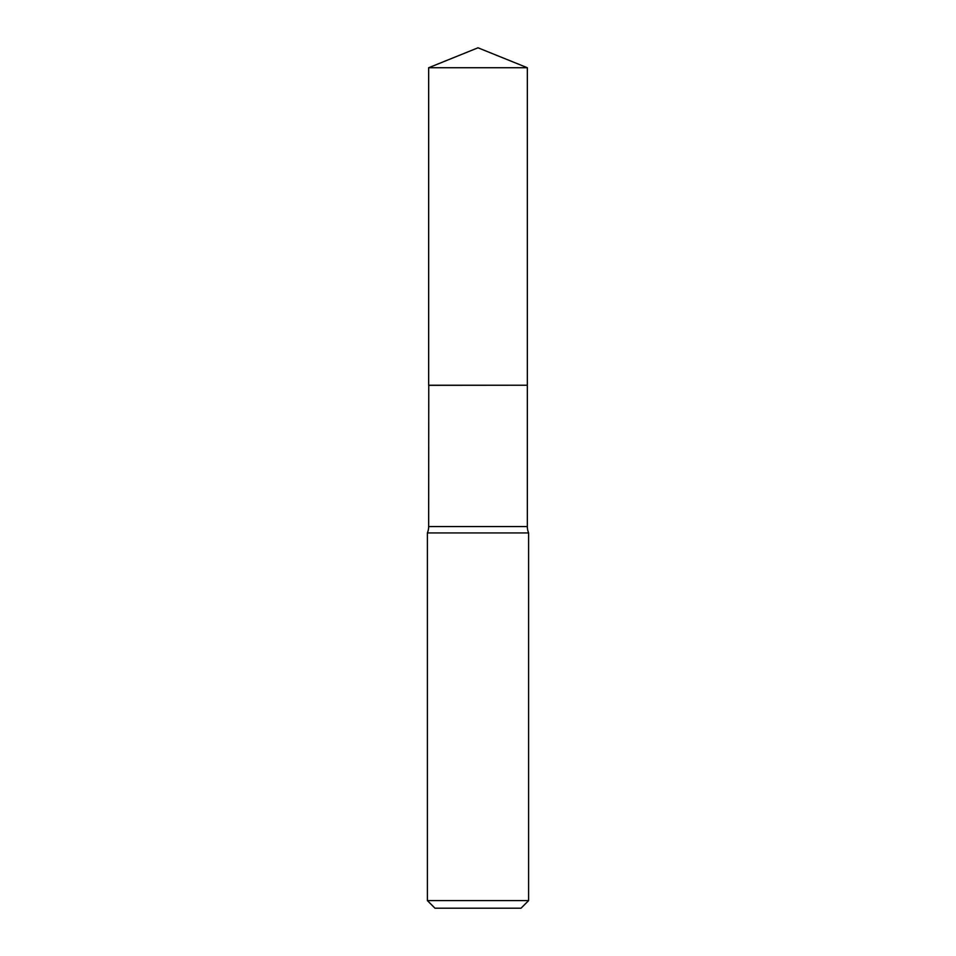 <?xml version="1.0" encoding="UTF-8"?>
<svg xmlns="http://www.w3.org/2000/svg" width="956" height="956" viewBox="0 0 956 956"><rect width="100%" height="100%" fill="white"/><g stroke="black" fill="none" stroke-linecap="round" stroke-linejoin="round"><path stroke-width="1.43" d="M527.342 67.733L428.658 67.733L428.658 385.22L527.342 385.22L527.342 67.733L478 47.8L428.658 67.733M428.766 385.22L428.658 526.565A16.718 16.718 0 0 1 427.392 532.934L427.392 900.612L528.608 900.612L521.02 908.2L434.98 908.2L427.392 900.612M527.234 385.22L428.658 385.328M528.608 900.612L528.608 532.934L427.392 532.934M528.608 532.934A16.718 16.718 0 0 1 527.342 526.565L428.658 526.565M527.342 385.328L527.342 526.565"/></g></svg>
